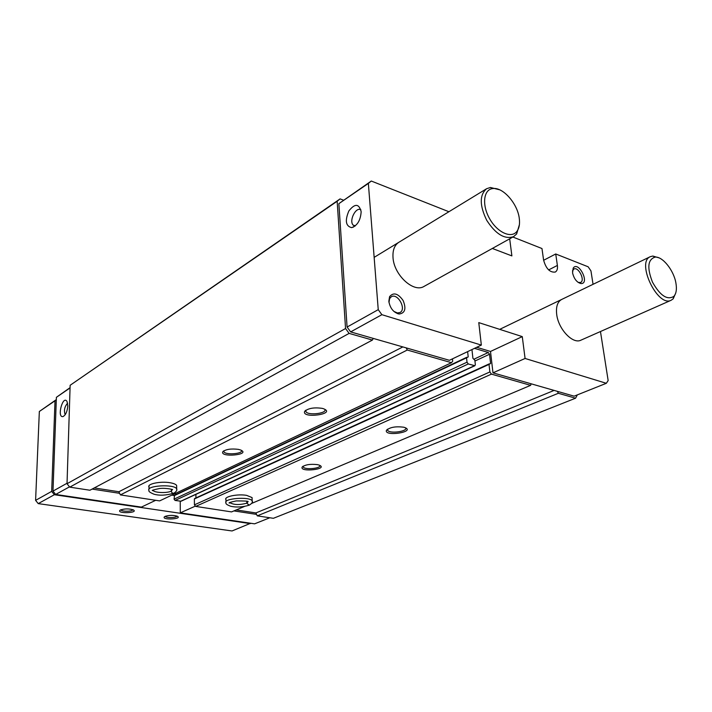 <?xml version="1.0" encoding="UTF-8"?>
<svg xmlns="http://www.w3.org/2000/svg" width="712" height="712" viewBox="0 0 712 712"><rect width="100%" height="100%" fill="white"/><g stroke="black" fill="none" stroke-linecap="round" stroke-linejoin="round"><path stroke-width="1.07" d="M403.633 427.191C395.596 426.203 389.865 427.245 386.438 430.324C383.964 437.017 416.734 431.828 404.532 427.431L403.633 427.191M387.524 429.211L387.728 430.466C390.274 433.973 408.314 431.294 405.502 427.805M322.189 408.359C314.134 407.237 308.305 408.225 304.7 411.313C301.123 419.057 337.363 413.975 323.346 408.67L322.189 408.359M305.849 410.228L305.964 411.785C308.679 415.844 328.054 413.218 324.681 409.222M548.632 269.919L557.38 265.434L555.725 253.97L543.621 260.289M555.725 253.97L588.148 266.795L590.951 270.898L593.052 284.31M512.889 237.034L541.974 248.532L543.594 260.103C545.988 268.647 549.869 272.643 555.235 272.073C557.078 271.005 557.799 268.798 557.38 265.434M580.974 340.149L580.876 340.194C572.848 344.43 558.413 329.238 556.713 314.526C555.823 306.783 557.478 301.755 561.688 299.449M572.555 272.838L573.231 268.032C578.544 260.387 590.328 284.061 580.956 283.554C576.818 282.433 574.014 278.855 572.555 272.838M388.832 301.336L389.58 296.646C393.513 292.062 398.035 293.362 403.143 300.553C406.41 308.741 405.048 313.227 399.058 314.028C393.513 312.515 390.105 308.287 388.832 301.336M424.201 286.313L424.058 286.402C413.663 293.13 393.905 275.028 393.015 257.566C392.552 250.206 394.519 245.106 398.898 242.258M492.33 248.452L511.883 255.902L509.685 238.814M600.465 331.534L608.155 380.564L606.33 383.296L525.082 358.465L522.27 336.616L478.776 322.616L481.339 345.089L381.881 314.686L378.241 309.658L368.362 183.42L371.272 181.035L448.907 211.731M317.418 464.633C310.192 463.841 305.101 464.669 302.146 467.099C299.565 472.546 328.962 469.217 319.288 465.15L317.418 464.633M303.107 466.218L303.241 467.054C305.048 470.098 321.699 468.398 319.768 465.354M238.378 449.37C231.124 448.489 225.953 449.254 222.874 451.675C219.358 457.798 251.541 454.834 240.709 450.02L238.378 449.37M223.862 450.829L223.942 451.835C225.793 455.306 243.691 453.767 241.377 450.331M244.43 506.463L231.551 511.91L195.675 506.419L194.429 504.835L194.367 498.97L194.848 498.489M195.942 497.911L195.898 494.377M471.949 349.565L472.91 358.296L474.859 360.263L475.34 364.597L474.904 365.71L181.044 501.23L175.072 500.438L174.057 499.157L174.547 495.285M175.668 494.671L175.659 493.3M452.458 358.857L452.698 361.251L451.461 362.684L159.613 500.901L120.381 494.902L118.877 491.743L94.269 487.934M476.72 347.287L490.497 351.461L492.989 372.839L531.134 383.804L530.627 385.343L491.449 374.129L489.892 371.94L489.019 364.411L490.604 363.494L489.527 354.247L474.94 361.029M481.339 345.089L449.414 360.308L373.213 338.396L372.438 340.06L349.12 333.394L345.551 328.517L337.159 201.265L340.087 198.888L343.424 200.143M451.461 362.684L407.264 350.028L406.214 347.883M474.904 365.71L468.291 363.966L467.019 362.194L466.547 357.833L468.202 356.908L467.624 351.621M489.527 354.247L488.29 352.502L474.503 348.346M371.272 181.035L338.868 203.65L347.082 327.039L350.642 331.899L373.213 338.396M606.33 383.296L574.13 396.166L531.134 383.804M577.343 394.884L575.563 398.204L558.35 393.282L557.407 391.36M575.563 398.204L273.372 518.309L257.263 515.853L255.875 512.943L236.277 509.917M558.35 393.282L257.263 515.853M554.105 390.407L255.875 512.943M530.627 385.343L251.71 503.384M252.11 498.827L252.075 497.581L246.646 495.374C237.639 493.71 223.488 496.691 225.953 499.673M491.449 374.129L195.675 506.419M489.892 371.94L194.429 504.835M176.647 486.768L176.638 485.451C175.873 484.276 173.71 483.377 170.159 482.754C160.618 481.009 146.681 483.902 149.013 487.088M407.264 350.028L120.381 494.902M402.858 346.913L118.877 491.743M372.438 340.06L89.934 490.239L69.776 487.15L67.026 483.724L70.141 385.281L340.087 198.888M349.12 333.394L69.776 487.15M345.551 328.517L67.026 483.724M337.159 201.265L70.141 385.281M492.989 372.839L525.082 358.465M490.497 351.461L522.27 336.616M350.642 331.899L381.881 314.686M347.082 327.039L378.241 309.658M361.109 211.473C358.919 203.543 354.843 203.365 348.871 210.93C344.795 220.587 345.712 226.158 351.621 227.626C357.326 225.624 360.495 220.417 361.135 211.998L361.109 211.473M338.868 203.65L368.362 183.42M256.569 514.393L233.919 510.913M269.803 517.766L254.611 523.836L180.296 512.862L180.225 501.239M195.417 506.09L180.296 512.862M174.102 495.507L171.779 495.143M155.679 500.305L141.394 507.113L55.678 494.448L52.982 491.102L56.39 397.314L70.07 387.657M119.634 493.318L92.106 489.082M69.518 486.83L55.678 494.448M67.035 483.252L52.982 491.102M67.791 405.956L67.053 401.568C62.887 394.279 56.542 418.282 63.092 416.538C65.709 415.025 67.275 411.5 67.791 405.956M70.061 387.942L56.39 397.314M67.604 403.223C64.552 406.605 63.742 410.432 65.184 414.713M360.859 209.773C355.92 206.551 348.835 220.551 353.09 225.063L354.896 226.176M388.992 302.555L389.598 298.613L391.333 296.735C397.768 292.721 406.819 309.337 399.948 312.532L397.421 312.969L393.852 311.384M572.43 270.969L573.863 269.02C578.438 266.377 585.469 280.51 580.565 282.477L578.162 282.424M250.677 523.249L232.032 530.965L38.234 503.615L35.6 500.358L39.338 411.483L56.301 399.619M120.542 509.934L119.785 510.477C117.311 513.904 139.062 512.952 133.278 509.881C129.095 508.573 124.849 508.591 120.542 509.934M165.131 516.369L164.241 516.983C162.087 520.258 182.886 519.092 177.359 516.253C173.434 515.061 169.358 515.096 165.131 516.369M250.339 523.614L54.37 494.715L38.234 503.615M54.37 494.715L51.682 491.378L35.6 500.358M51.682 491.378L55.011 400.794L39.338 411.483M55.011 400.794L56.293 399.779M658.769 257.78L652.824 256.053L650.376 256.649C635.941 261.954 657.594 307.548 671.131 300.268L673.178 298.826L675.697 293.13M675.902 282.984C673.774 270.355 662.649 256.373 655.173 257.103C647.769 259.399 646.87 267.748 652.486 282.148C660.14 295.658 667.26 300.393 673.855 296.37C676.284 293.593 676.97 289.134 675.902 282.984M499.619 189.792L490.417 187.478L486.599 188.725C479.443 194.91 479.496 205.448 486.741 220.337C495.739 234.203 504.701 239.624 513.628 236.624L516.645 233.972L519.404 224.645M519.297 218.531C517.704 203.819 503.019 186.971 492.927 188.547C483.546 189.294 481.65 204.842 489.598 218.682C497.359 232.628 511.554 238.921 517.01 231.24C519.208 228.169 519.974 223.933 519.297 218.531M165.344 516.28L165.38 516.378C166.038 518.131 176.71 517.846 176.923 516.075M120.898 509.783L120.942 509.899C121.574 511.768 132.726 511.581 132.868 509.703M171.316 489.251L171.325 491.111C171.619 492.784 172.446 493.487 173.817 493.22C166.021 495.436 159.39 495.757 153.899 494.173C150.045 492.562 148.407 491.342 148.995 490.497C145.453 485.531 174.449 483.813 176.656 488.859C177.315 490.114 176.416 491.547 173.968 493.149C172.535 493.452 171.663 492.766 171.361 491.093L172.411 489.464C173.986 489.981 167.213 487.738 159.835 488.468C153.596 489.758 151.202 490.479 152.671 490.63L153.009 490.292C154.032 492.811 167.026 493.38 171.325 491.111M171.352 489.26L171.361 491.093M252.27 501.987L252.173 500.848C253.036 501.996 252.048 503.437 249.209 505.164L246.859 503.179L246.806 501.328L246.833 503.188L249.049 505.226M489.019 364.411L194.367 498.97M490.604 363.494L489.687 363.912M488.29 352.502L473.827 359.266M474.397 365.728L180.572 501.293M468.291 363.966L175.072 500.438M467.019 362.194L174.057 499.157M466.547 357.833L174.048 495.766M468.202 356.908L467.286 357.344M176.727 490.052L176.638 485.451M252.075 497.581L252.173 500.848C249.85 496.264 222.447 498.471 226.024 502.939C225.535 503.829 227.119 504.933 230.795 506.277C236.277 507.522 242.365 507.175 249.049 505.235M246.859 503.179L248.141 501.586C248.283 501.114 244.305 500.892 236.224 500.919C230.341 502.156 228.08 502.877 229.433 503.081L229.816 502.663C233.83 504.942 239.499 505.119 246.833 503.188M387.47 429.256L386.438 430.324M305.742 410.299L304.7 411.313M302.858 466.387L302.146 467.099M223.55 451.034L222.874 451.675M489.233 363.868L194.625 498.516M466.769 357.282L174.298 495.312M223.915 450.803L223.942 451.835M303.196 466.164L303.241 467.054M305.884 410.201L305.964 411.785M387.622 429.149L387.728 430.466M355.297 225.855L353.09 225.063M353.713 226.932L351.621 227.626M397.421 312.969L399.058 314.028M389.598 298.613L389.58 296.646M398.213 313.476L397.732 313.743M579.292 282.7L580.956 283.554M572.911 269.875L573.231 268.032M580.876 340.194L671.131 300.268M499.717 329.353L650.376 256.649M655.173 257.103L652.824 256.053M673.855 296.37L673.178 298.826M424.058 286.402L513.628 236.624M374.147 257.37L486.456 188.814M492.927 188.547L490.417 187.478M517.01 231.24L516.645 233.972M149.013 485.815L149.004 489.242M225.927 498.471L225.998 501.746"/></g></svg>
